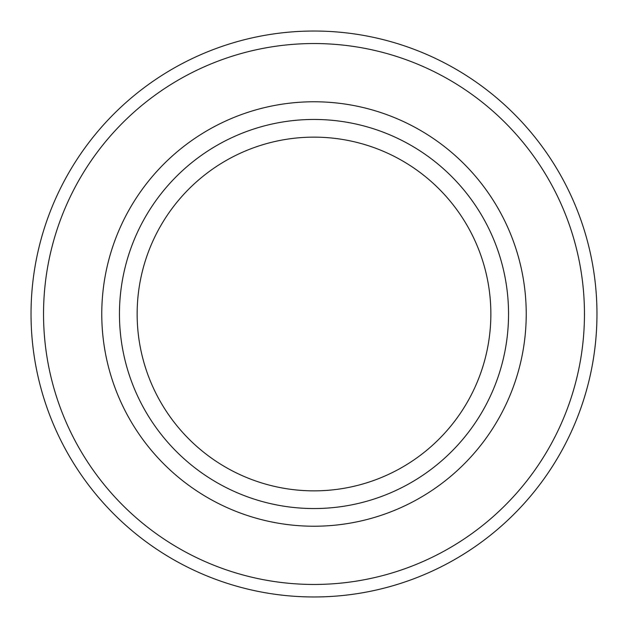 <?xml version="1.0" encoding="UTF-8"?>
<svg xmlns="http://www.w3.org/2000/svg" width="628" height="628" viewBox="0 0 628 628"><rect width="100%" height="100%" fill="white"/><g stroke="black" fill="none" stroke-linecap="round" stroke-linejoin="round"><path stroke-width="0.94" d="M398.788 158.79A176.861 176.861 0 0 1 469.21 398.788A176.861 176.861 0 0 1 229.212 469.21A176.861 176.861 0 0 1 158.79 229.212A176.861 176.861 0 0 1 398.788 158.79M449.664 65.673A282.969 282.969 0 0 1 562.327 449.664A282.969 282.969 0 0 1 178.336 562.327A282.969 282.969 0 0 1 65.673 178.336A282.969 282.969 0 0 1 449.664 65.673M443.666 76.647A270.464 270.464 0 0 1 551.353 443.666A270.464 270.464 0 0 1 184.334 551.353A270.464 270.464 0 0 1 76.647 184.334A270.464 270.464 0 0 1 443.666 76.647M415.744 127.751A212.225 212.225 0 0 1 500.249 415.744A212.225 212.225 0 0 1 212.256 500.249A212.225 212.225 0 0 1 127.751 212.256A212.225 212.225 0 0 1 415.744 127.751M407.266 143.27A194.539 194.539 0 0 1 484.73 407.266A194.539 194.539 0 0 1 220.734 484.73A194.539 194.539 0 0 1 143.27 220.734A194.539 194.539 0 0 1 407.266 143.27"/></g></svg>
